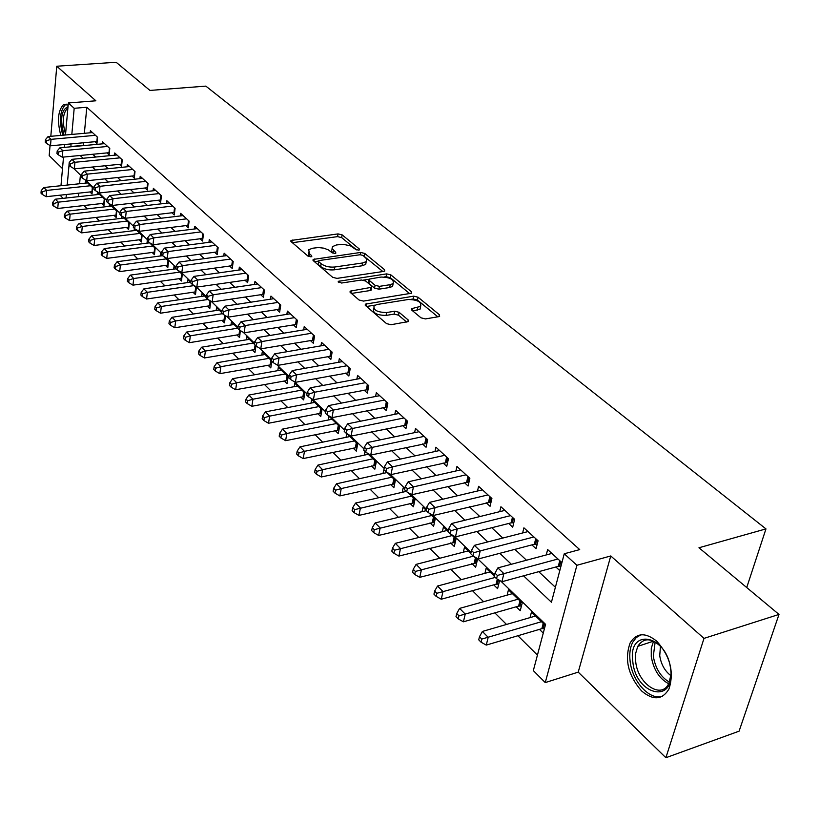 <?xml version="1.0" encoding="UTF-8"?>
<svg xmlns="http://www.w3.org/2000/svg" width="820" height="820" viewBox="0 0 820 820"><rect width="100%" height="100%" fill="white"/><g stroke="black" fill="none" stroke-linecap="round" stroke-linejoin="round"><path stroke-width="1.23" d="M358.678 250.141L359.467 249.844L359.293 248.962L342.135 234.868L338.045 233.895L290.967 240.475L291.182 241.685L307.992 256.127L310.944 256.834L311.795 256.496L311.641 255.614L309.437 253.728L308.73 249.721L312.625 248.224L318.457 247.548L323.818 248.163L328.502 249.957L332.079 252.755L335.011 253.462L335.831 253.144L335.667 252.252L332.069 248.573L332.459 246.635L336.446 244.954L343.211 244.309L350.468 245.856L355.767 249.454L358.678 250.141M656.687 641.148C645.391 632.148 636.545 632.732 630.16 642.89C624.286 659.331 628.089 675.352 641.568 690.942C653.191 700.669 662.334 700.003 668.987 688.954C674.337 672.113 670.237 656.174 656.687 641.148M68.152 105.032L63.54 104.591C57.923 110.556 57.01 120.827 60.813 135.402M420.998 317.832L425.447 318.908L438.628 316.684L439.653 316.284L439.387 314.736L418.056 297.209L413.7 296.163L365.382 304.148L365.607 305.624L386.548 323.623L391.048 324.72L408.432 321.542L408.196 319.984L399.084 312.297L394.645 311.221L386.62 312.543C377.149 312.328 372.987 310.042 374.145 305.665L377.159 304.486L408.237 299.495C417.636 299.731 421.757 302.016 420.619 306.332L411.599 308.679L411.845 310.196L420.998 317.832M779 614.426L739.086 731.173L665.881 757.731L704.001 638.38L779 614.426L698.968 547.76L765.962 528.9L205.84 86.12L149.937 90.425L116.143 62.269L56.764 66.225L95.868 100.798L68.337 102.971L74.189 108.291L86.807 107.276L579.709 549.605L564.252 553.766L576.911 565.277L545.259 682.588L533.328 670.606L545.577 624.338L500.897 581.175M704.001 638.38L610.767 555.96L576.911 565.277M383.647 271.43L384.744 271.01L384.498 269.657L364.756 253.441L360.585 252.447L313.127 259.438L313.342 260.719L332.694 277.344L336.989 278.38L383.647 271.43M390.894 274.905L411.404 291.756L411.66 293.201L363.485 301.083L359.078 300.017L350.396 292.555L350.181 291.141L371.685 287.277L371.45 285.872L365.73 281.055L361.425 280.02L341.479 283.033L338.301 281.332L386.63 273.88L390.894 274.905L390.361 277.703L409.815 293.734M56.764 66.225L50.819 136.294M50.04 145.54L49.19 155.605L62.494 168.602M539.447 629.37L543.26 633.081M516.231 606.779L520.239 610.685L522.186 603.069L508.461 589.805L507.139 595.135M493.712 584.865L497.607 588.647L499.462 581.103L497.576 579.279M471.859 563.586L475.631 567.266L477.404 559.773L474.032 556.514M450.631 542.942L454.3 546.509L455.992 539.078L451.226 534.466M430.018 522.873L433.585 526.348L435.205 518.968L429.116 513.084M409.979 503.377L413.444 506.75L415.002 499.431L407.673 492.359M390.505 484.425L393.877 487.705L395.353 480.448L386.876 472.248M371.562 465.985L374.842 469.183L376.257 461.978L366.683 452.722M353.133 448.058L356.321 451.154L357.674 444.009L347.065 433.759M335.195 430.592L338.291 433.616L339.593 426.533L328.974 416.263L328.308 419.983M317.729 413.598L320.753 416.539L321.993 409.508L311.651 399.514L311.026 403.112M300.714 397.044L303.656 399.914L304.845 392.934L294.78 383.196L294.195 386.671M284.14 380.91L287.01 383.709L288.148 376.79L278.329 367.298L277.785 370.65M267.986 365.187L270.784 367.913L271.82 361.343M252.232 349.863L254.958 352.518L255.953 345.999M236.867 334.919L239.532 337.502L240.362 330.583M221.882 320.333L224.475 322.854L225.438 316.151L224.208 314.962M207.255 306.096L209.787 308.566L210.709 301.914L208.475 299.751M192.977 292.207L195.457 294.616L196.328 288.015L193.141 284.93M179.037 278.636L181.456 280.993L182.296 274.444L178.196 270.477M165.425 265.383L167.782 267.689L168.582 261.18L163.621 256.393M152.12 252.437L154.426 254.682L155.195 248.234L149.414 242.648M139.123 239.788L141.378 241.982L142.106 235.586L135.546 229.241M126.413 227.427L128.617 229.569L129.314 223.214L122.016 216.152M113.99 215.332L116.143 217.433L116.809 211.129L109.439 204.006L109.203 206.343M101.834 203.503L103.945 205.553L104.581 199.301L97.375 192.331L97.149 194.617M94.853 141.706L96.955 143.643L97.58 137.258L90.395 130.667L90.19 132.789M106.969 152.889L109.121 154.867L109.777 148.43L102.428 141.696L102.213 143.869M119.361 164.318L121.565 166.347L122.252 159.849L114.728 152.971L114.503 155.205M132.04 176.013L134.285 178.083L135.013 171.544L127.315 164.492L127.069 166.798M145.007 187.975L147.313 190.096L148.061 183.495L140.189 176.29L139.933 178.657M158.28 200.223L160.638 202.397L161.427 195.744L153.371 188.364L153.084 190.793M171.862 212.749L174.27 214.973L175.101 208.27L166.86 200.715L166.552 203.216M185.771 225.582L188.241 227.857L189.102 221.103L180.666 213.364L180.338 215.947M200.018 238.722L202.55 241.059L203.452 234.243L194.801 226.32L194.463 228.975M214.614 252.191L217.208 254.579L218.151 247.712L209.295 239.594L208.926 242.33M229.579 265.987L232.234 268.437L233.218 261.508L224.137 253.185L223.737 256.014M244.913 280.132L247.63 282.654L248.665 275.663L239.348 267.125L238.927 270.046M260.637 294.646L263.425 297.219L264.511 290.178L254.958 281.424L254.507 284.438M276.77 309.519L279.63 312.164L280.758 305.06L270.959 296.082L270.477 299.197M293.314 324.792L296.256 327.508L297.434 320.343L287.379 311.128L286.856 314.347M310.308 340.464L313.322 343.252L314.562 336.026L304.23 326.565L303.677 329.896M327.754 356.556L330.849 359.416L332.141 352.128L321.532 342.422L320.938 345.866M345.671 373.09L348.859 376.021L350.202 368.682L339.306 358.699L338.67 362.276M364.08 390.074L367.36 393.098L368.764 385.687L357.571 375.427L356.874 379.137M383.012 407.53L386.374 410.635L387.85 403.163L376.339 392.616L375.591 396.47M402.476 425.488L405.941 428.686L407.478 421.142L395.63 410.297L394.83 414.295M422.495 443.958L426.062 447.248L427.671 439.643L415.484 428.481L414.623 432.642M443.107 462.972L446.767 466.354L448.458 458.687L435.912 447.197L434.979 451.523M464.315 482.539L468.097 486.024L469.86 478.296L456.945 466.457L455.94 470.967M486.178 502.701L490.063 506.288L491.908 498.498L478.603 486.301L477.517 491.006M508.697 523.478L512.705 527.178L514.632 519.316L500.917 506.75L499.739 511.659M531.913 544.89L536.044 548.703L538.074 540.78L523.918 527.824L522.637 532.959M86.807 107.276L84.357 133.301M83.466 142.762L83.486 145.611M92.721 154.262L95.684 157.03M105.011 165.763L108.168 168.715M117.588 177.53L120.94 180.666M130.452 189.563L134.008 192.905M143.613 201.894L147.395 205.43M157.091 214.502L161.099 218.253M170.898 227.427L175.142 231.394M185.033 240.649L189.522 244.852M199.516 254.21L204.272 258.659M214.368 268.109L219.391 272.804M229.59 282.357L234.889 287.318M245.211 296.973L250.797 302.201M261.221 311.959L267.125 317.483M277.662 327.344L283.884 333.166M294.534 343.139L301.104 349.279M311.866 359.355L318.785 365.833M329.671 376.021L336.969 382.848M347.967 393.149L355.654 400.334M366.786 410.748L374.873 418.323M386.128 428.86L394.656 436.834M406.043 447.494L415.012 455.889M426.533 466.672L435.973 475.508M447.638 486.424L457.58 495.731M469.378 506.76L479.843 516.569M491.785 527.731L502.803 538.053M514.888 549.359L526.501 560.224M538.72 571.673L555.386 587.264M555.857 566.979L559.793 570.617M546.253 554.935L547.647 549.554L561.915 562.622M83.906 205.533L87.258 208.844M95.93 217.454L99.466 220.949M108.23 229.641L111.961 233.331M120.806 242.105L124.742 246M133.68 254.856L137.821 258.966M146.841 267.914L151.208 272.24M160.33 281.281L164.922 285.832M174.137 294.964L178.965 299.761M188.272 308.986L193.356 314.019M202.765 323.346L208.106 328.646M217.607 338.065L223.235 343.631M232.829 353.154L238.743 359.006M248.439 368.621L254.651 374.781M264.46 384.498L270.979 390.966M280.891 400.785L287.738 407.571M297.762 417.513L304.948 424.637M315.085 434.682L322.629 442.164M332.879 452.322L340.802 460.174M351.165 470.454L359.478 478.695M369.963 489.089L378.686 497.74M389.295 508.246L398.458 517.328M409.19 527.967L418.805 537.5M429.659 548.262L439.756 558.266M450.744 569.152L461.332 579.658M472.453 590.677L483.574 601.706M494.829 612.868L506.514 624.44M517.912 635.736L537.438 655.098M80.421 174.998L79.591 183.741M78.71 193.161L78.371 196.677M89.954 191.941L92.014 193.94L92.619 187.739L85.567 180.923L85.352 183.137M121.524 218.335L121.77 216.008M134.121 230.604L134.367 228.401M147.005 243.15L147.272 240.885M160.197 255.994L160.515 253.38L161.386 254.22M173.696 269.144L174.024 266.449L175.91 268.273M187.503 282.603L187.872 279.825L190.814 282.674M201.648 296.389L202.038 293.529L206.097 297.455M216.142 310.513L216.552 307.561L221.779 312.625M230.984 324.986L231.424 321.942L237.882 328.195M246.205 339.829L246.676 336.682L254.425 344.174M261.795 355.05L262.297 351.8L271.41 360.605M346.05 437.327L346.747 433.575M364.275 455.141L364.992 451.451M383.001 473.458L383.934 469.399M402.251 492.297L403.143 487.982L404.67 489.448M422.044 511.68L423.007 507.18L426.031 510.112M442.4 531.626L443.446 526.942L448.068 531.411M463.351 552.168L464.489 547.288L470.793 553.387M484.928 573.323L486.147 568.229L494.255 576.07M530.028 617.624L531.473 612.048L545.29 625.414M746.723 587.54L765.962 528.9M610.767 555.96L578.223 672.133L665.881 757.731M578.223 672.133L545.259 682.588M63.017 198.358L60.126 195.18M523.549 575.814L551.429 602.239L564.252 553.766M70.95 143.91L70.981 146.78M80.155 155.472L83.097 158.26M92.352 167.034L95.479 170.006M104.827 178.862L108.158 182.019M117.598 190.968L121.135 194.32M130.667 203.36L134.418 206.917M144.053 216.049L148.03 219.821M157.758 229.046L161.97 233.034M171.8 242.351L176.259 246.584M186.191 255.994L190.906 260.463M200.941 269.975L205.922 274.7M216.07 284.314L221.328 289.306M231.578 299.023L237.134 304.292M247.496 314.111L253.359 319.677M263.835 329.599L270.016 335.462M280.604 345.497L287.133 351.688M297.834 361.835L304.712 368.354M315.536 378.614L322.783 385.482M333.73 395.865L341.366 403.102M352.436 413.598L360.482 421.224M371.685 431.843L380.152 439.879M391.488 450.621L400.416 459.077M411.876 469.942L421.275 478.859M432.868 489.847L442.769 499.236M454.505 510.358L464.93 520.249M476.809 531.503L487.787 541.918M499.821 553.316L511.372 564.273M74.189 108.291L71.822 134.429M60.977 185.709L63.519 157.071M64.38 147.395L64.636 144.494M65.487 134.992L68.337 102.971M69.023 165.209L67.219 185.053M66.369 194.504L66.041 198.03M494.511 575.015L477.312 558.399M471.039 552.342L454.475 536.331M448.304 530.366L432.335 514.939M426.256 509.076L410.851 494.193M404.875 488.423L390.023 474.073M384.139 468.384L369.789 454.536M363.998 448.929L350.15 435.553M344.441 430.049L331.065 417.124M325.448 411.691L312.522 399.207M306.977 393.856L294.482 381.782M289.029 376.513L276.945 364.838M271.563 359.642L259.878 348.346M254.569 343.221L243.253 332.295M238.025 327.241L227.078 316.674M221.912 311.682L211.314 301.442M206.22 296.522L195.959 286.611M190.927 281.752L180.984 272.148M176.023 267.351L166.388 258.044M161.489 253.318L152.151 244.288M147.313 239.614L138.252 230.871M133.486 226.258L124.691 217.772M119.986 213.22L111.458 204.979M106.805 200.48L98.533 192.495M93.931 188.057L85.905 180.297M81.364 175.91L73.564 168.377M83.22 145.365L70.715 146.524M332.243 248.983L331.485 250.756L332.346 252.57L332.971 253.165L333.443 250.387M308.299 252.375L308.976 256.527L309.437 253.728M356.587 249.895L341.663 237.605L337.573 236.631L292.361 242.689M318.467 261.119L314.47 261.683M382.878 271.543L363.301 255.666M363.034 255.44L360.103 254.733L319.472 260.493L318.631 260.821L318.785 261.724L321.143 263.743C324.822 266.387 329.353 267.474 334.734 267.012L362.604 262.974L366.222 261.6L366.765 258.997L363.034 255.44M318.529 261.426L318.314 264.542L318.785 261.724M366.181 261.631L365.71 264.378L362.091 265.772L334.252 269.831C328.861 270.292 324.341 269.206 320.661 266.561L318.314 264.542M351.431 293.447L370.035 290.557L371.163 290.126L371.337 289.183M363.496 280.102L368.99 279.271M384.221 276.965L386.097 276.688L386.63 273.88M390.217 284.683L393.139 283.566C394.143 279.456 390.105 277.293 381.023 277.058L369.123 279.128L369.369 280.502L375.099 285.309L379.414 286.354L390.217 284.683L389.684 287.512L392.595 286.385L393.067 283.935M368.959 280.03L368.846 283.33L369.369 280.502M389.684 287.512L378.891 289.183L374.566 288.148L368.846 283.33M390.361 277.703L386.097 276.688M420.568 306.557L420.045 309.191L412.819 311.005M373.643 308.361L373.612 308.545C372.444 312.933 376.595 315.218 386.066 315.423L386.62 312.543M406.679 322.075L398.52 315.177L394.092 314.101L386.066 315.423M437.839 316.817L417.482 300.048L413.136 299.003L410.974 299.351M374.965 305.142L366.601 306.485M87.617 182.901L43.829 187.524L46.689 190.414L46.156 196.697L92.23 191.695M42.353 191.788L41.205 190.629L41 193.141L42.138 194.299L42.353 191.788L46.689 190.414L90.559 185.74M41.205 190.629L43.829 187.524M46.156 196.697L42.138 194.299M95.479 135.321L51.024 139.338L48.113 136.54L92.475 132.584M97.16 141.501L50.481 145.806L51.024 139.338L46.617 140.743L45.459 139.615L45.243 142.208L46.402 143.326L46.617 140.743M46.402 143.326L50.481 145.806M48.113 136.54L45.459 139.615M64.062 135.115C59.891 119.371 61.203 109.9 67.998 106.723M67.875 108.127L67.383 108.363C62.699 113.57 62.094 122.139 65.569 134.07M66.389 104.181L65.497 104.57C59.891 110.515 58.989 120.735 62.791 135.228M632.825 661.771C627.392 627.382 666.937 634.065 670.647 669.264C675.629 704.677 635.9 695.637 632.825 661.771M660.869 646.662C651.223 637.652 643.515 637.55 637.765 646.355L635.684 653.263L635.695 661.555C637.673 683.89 661.72 700.075 668.894 683.183L670.914 675.014M670.862 675.639C664.815 671.037 661.104 664.405 659.741 655.733L660.438 646.201M640.912 634.823L636.248 637.581L632.691 642.285C630.098 647.451 629.227 653.755 630.108 661.227C632.148 681.43 649.84 700.895 662.55 696.231M99.466 194.361L55.37 199.198L58.292 202.161L57.728 208.485L104.181 203.257M53.894 203.534L52.726 202.355L52.511 204.877L53.679 206.066L53.894 203.534L58.292 202.161L102.469 197.261M52.726 202.355L55.37 199.198M57.728 208.485L53.679 206.066M111.581 206.066L67.158 211.14L70.151 214.163L69.567 220.539L116.389 215.065M65.702 215.558L64.513 214.348L64.278 216.89L65.467 218.11L65.702 215.558L70.151 214.163L114.656 209.038M64.513 214.348L67.158 211.14M69.567 220.539L65.467 218.11M123.963 218.048L79.222 223.347L82.287 226.443L81.662 232.87L128.883 227.14M77.787 227.847L76.557 226.607L76.321 229.18L77.541 230.42L77.787 227.847L82.287 226.443L127.11 221.082M76.557 226.607L79.222 223.347M81.662 232.87L77.541 230.42M136.632 230.297L91.573 235.842L94.7 239.009L94.044 245.487L141.655 239.491M90.138 240.424L88.888 239.153L88.632 241.746L89.882 243.017L90.138 240.424L94.7 239.009L139.851 233.403M88.888 239.153L91.573 235.842M94.044 245.487L89.882 243.017M107.625 146.452L62.853 150.675L59.87 147.815L104.56 143.654M109.347 152.674L62.279 157.194L62.853 150.675L58.394 152.089L57.205 150.941L56.969 153.555L58.158 154.703L58.394 152.089M58.158 154.703L62.279 157.194M59.87 147.815L57.205 150.941M120.048 157.84L74.948 162.278L71.893 159.346L116.911 154.97M121.801 164.092L74.343 168.848L74.948 162.278L70.428 163.703L69.218 162.534L68.972 165.158L70.192 166.337L70.428 163.703M70.192 166.337L74.343 168.848M71.893 159.346L69.218 162.534M132.758 169.474L87.32 174.137L84.204 171.144L129.55 166.542M134.541 175.767L86.684 180.769L87.32 174.137L82.748 175.583L81.508 174.383L81.252 177.038L82.502 178.237L82.748 175.583M82.502 178.237L86.684 180.769M84.204 171.144L81.508 174.383M145.755 181.384L99.989 186.294L96.801 183.229L142.475 178.381M147.579 187.718L99.322 192.966L99.989 186.294L95.356 187.749L94.085 186.519L93.818 189.195L95.089 190.424L95.356 187.749M95.089 190.424L99.322 192.966M96.801 183.229L94.085 186.519M149.599 242.822L104.201 248.624L107.399 251.873L106.723 258.392L154.734 252.129M102.787 253.298L101.506 251.996L101.239 254.61L102.52 255.912L102.787 253.298L107.399 251.873L152.879 246M101.506 251.996L104.201 248.624M106.723 258.392L102.52 255.912M159.059 193.582L112.955 198.727L109.685 195.59L155.708 190.506M160.925 199.947L112.258 205.461L112.955 198.727L108.271 200.193L106.959 198.942L106.682 201.628L107.984 202.888L108.271 200.193M107.984 202.888L112.258 205.461M109.685 195.59L106.959 198.942M162.575 255.686L117.127 261.713L120.407 265.034L119.689 271.615L168.11 265.065M115.733 266.479L114.421 265.147L114.144 267.771L115.446 269.103L115.733 266.479L120.407 265.034L166.214 258.894M114.421 265.147L117.127 261.713M119.689 271.615L115.446 269.103M172.682 206.056L126.239 211.457L122.887 208.249L169.248 202.909M174.588 212.462L125.501 218.253L126.239 211.457L121.483 212.944L120.15 211.662L119.863 214.368L121.196 215.66L121.483 212.944M121.196 215.66L125.501 218.253M122.887 208.249L120.15 211.662M176.146 268.806L130.359 275.11L133.721 278.513L132.973 285.145L181.804 278.298M128.986 279.968L127.643 278.605L127.356 281.26L128.689 282.623L128.986 279.968L133.721 278.513L179.867 272.096M127.643 278.605L130.359 275.11M132.973 285.145L128.689 282.623M186.632 218.837L139.841 224.506L136.407 221.215L183.116 215.609M188.569 225.285L139.062 231.353L139.841 224.506L135.023 226.002L133.66 224.69L133.352 227.427L134.716 228.749L135.023 226.002M134.716 228.749L139.062 231.353M136.407 221.215L133.66 224.69M190.322 282.203L143.92 288.835L147.364 292.32L146.575 299.003L195.816 291.848M142.567 293.785L141.194 292.391L140.886 295.067L142.249 296.461L142.567 293.785L147.364 292.32L193.848 285.616M141.194 292.391L143.92 288.835M146.575 299.003L142.249 296.461M200.921 231.916L153.781 237.872L150.265 234.499L197.312 228.616M202.899 238.415L152.971 244.78L153.781 237.872L148.902 239.389L147.498 238.036L147.18 240.793L148.584 242.146L148.902 239.389M148.584 242.146L152.971 244.78M150.265 234.499L147.498 238.036M204.549 295.958L157.809 302.898L161.335 306.465L160.515 313.199L210.186 305.716M156.476 307.951L155.072 306.516L154.744 309.212L156.148 310.636L156.476 307.951L161.335 306.465L208.013 299.474M155.072 306.516L157.809 302.898M160.515 313.199L156.148 310.636M215.558 245.334L168.069 251.576L164.461 248.122L211.867 241.951M217.587 251.863L167.218 258.536L168.069 251.576L163.118 253.103L161.684 251.719L161.345 254.497L162.78 255.891L163.118 253.103M162.78 255.891L167.218 258.536M164.461 248.122L161.684 251.719M219.135 310.052L172.046 317.299L175.654 320.958L174.793 327.754L224.895 319.933M170.734 322.455L169.289 320.989L168.951 323.705L170.386 325.171L170.734 322.455L175.654 320.958L222.538 313.681M169.289 320.989L172.046 317.299M174.793 327.754L170.386 325.171M230.553 259.069L182.716 265.629L179.016 262.082L226.771 255.604M232.634 265.639L181.825 272.64L182.716 265.629L177.704 267.166L176.228 265.741L175.88 268.55L177.345 269.975L177.704 267.166M177.345 269.975L181.825 272.64M179.016 262.082L176.228 265.741M234.069 324.505L186.632 332.069L190.342 335.821L189.43 342.668L239.973 334.498M185.34 337.327L183.864 335.831L183.506 338.568L184.982 340.074L185.34 337.327L190.342 335.821L237.861 328.164M183.864 335.831L186.632 332.069M189.43 342.668L184.982 340.074M245.938 273.162L197.743 280.03L193.95 276.391L242.054 269.606M248.06 279.774L196.8 287.113L197.743 280.03L192.659 281.588L191.142 280.132L190.773 282.962L192.28 284.417L192.659 281.588M192.28 284.417L196.8 287.113M193.95 276.391L191.142 280.132M249.382 339.306L201.597 347.219L205.4 351.062L204.446 357.961L255.43 349.433M200.336 352.59L198.819 351.042L198.44 353.799L199.957 355.347L200.336 352.59L205.4 351.062L253.267 343.057M198.819 351.042L201.597 347.219M204.446 357.961L199.957 355.347M261.703 287.605L213.149 294.81L209.264 291.079L257.726 283.966M263.886 294.257L212.165 301.955L213.149 294.81L207.993 296.379L206.445 294.882L206.056 297.742L207.603 299.238L207.993 296.379M207.603 299.238L212.165 301.955M209.264 291.079L206.445 294.882M265.075 354.486L216.941 362.747L220.836 366.694L219.842 373.654L271.287 364.746M215.711 368.231L214.153 366.653L213.753 369.43L215.311 371.019L215.711 368.231L220.836 366.694L269.062 358.34M214.153 366.653L216.941 362.747M219.842 373.654L215.311 371.019M277.888 302.426L228.964 309.981L224.977 306.147L273.798 298.685M280.112 309.13L227.939 317.176L228.964 309.981L223.737 311.569L222.148 310.032L221.738 312.912L223.337 314.449L223.737 311.569M223.337 314.449L227.939 317.176M224.977 306.147L222.148 310.032M281.178 370.045L232.685 378.686L236.693 382.745L235.647 389.746L287.543 380.449M231.486 384.293L229.887 382.663L229.477 385.472L231.066 387.101L231.486 384.293L236.693 382.745L285.268 374.002M229.887 382.663L232.685 378.686M235.647 389.746L231.066 387.101M294.493 317.637L245.211 325.55L241.111 321.624L290.3 313.804M296.779 324.371L244.124 332.817L245.211 325.55L239.901 327.159L238.271 325.581L237.841 328.482L239.481 330.06L239.901 327.159M239.481 330.06L244.124 332.817M241.111 321.624L238.271 325.581M297.701 386.025L248.849 395.055L252.96 399.207L251.863 406.279L304.23 396.552M247.681 400.775L246.041 399.104L245.61 401.933L247.24 403.604L247.681 400.775L252.96 399.207L301.893 390.074M246.041 399.104L248.849 395.055M251.863 406.279L247.24 403.604M311.528 333.248L261.887 341.55L257.675 337.512L307.223 329.312M313.875 340.034L260.75 348.869L261.887 341.55L256.506 343.16L254.825 341.54L254.374 344.472L256.055 346.091L256.506 343.16M256.055 346.091L260.75 348.869M257.675 337.512L254.825 341.54M314.654 402.415L265.444 411.855L269.667 416.119L268.519 423.243L321.358 413.095M264.306 417.698L262.625 415.986L262.174 418.835L263.856 420.547L264.306 417.698L269.667 416.119L318.959 406.577M262.625 415.986L265.444 411.855M268.519 423.243L263.856 420.547M329.035 349.279L279.015 357.981L274.69 353.83L324.607 345.23M331.444 356.106L277.826 365.361L279.015 357.981L273.552 359.611L271.83 357.94L271.358 360.902L273.091 362.563L273.552 359.611M273.091 362.563L277.826 365.361M274.69 353.83L271.83 357.94M332.059 419.245L282.49 429.106L286.826 433.493L285.627 440.668L338.947 430.069M281.383 435.092L279.661 433.329L279.189 436.199L280.911 437.962L281.383 435.092L286.826 433.493L336.477 423.52M279.661 433.329L282.49 429.106M285.627 440.668L280.911 437.962M347.003 365.751L296.625 374.863L292.176 370.599L342.463 361.589M349.484 372.608L295.385 382.315L296.625 374.863L291.079 376.513L289.306 374.801L288.814 377.774L290.587 379.496L291.079 376.513M290.587 379.496L295.385 382.315M292.176 370.599L289.306 374.801M349.935 436.527L300.007 446.838L304.466 451.338L303.205 458.575L357.018 447.505M298.941 452.958L297.168 451.143L296.666 454.034L298.439 455.848L298.941 452.958L304.466 451.338L354.476 440.924M297.168 451.143L300.007 446.838M303.205 458.575L298.439 455.848M365.484 382.673L314.726 392.226L310.155 387.839L360.81 378.399M368.026 389.572L313.424 399.74L314.726 392.226L309.099 393.887L307.274 392.134L306.762 395.137L308.587 396.9L309.099 393.887M308.587 396.9L313.424 399.74M310.155 387.839L307.274 392.134M368.303 454.28L318.006 465.053L322.588 469.696L321.276 476.984L375.58 465.411M316.981 471.315L315.157 469.46L314.634 472.381L316.458 474.237L316.981 471.315L322.588 469.696L372.967 458.8M315.157 469.46L318.006 465.053M321.276 476.984L316.458 474.237M384.467 400.068L333.351 410.082L328.646 405.572L379.67 395.681M387.091 407.017L331.977 417.657L333.351 410.082L327.631 411.763L325.755 409.949L325.212 412.983L327.088 414.797L327.631 411.763M327.088 414.797L331.977 417.657M328.646 405.572L325.755 409.949M387.173 472.535L336.518 483.8L341.233 488.566L339.849 495.915L394.666 483.82M335.544 490.206L333.658 488.289L333.115 491.231L334.99 493.148L335.544 490.206L341.233 488.566L391.981 477.178M333.658 488.289L336.518 483.8M339.849 495.915L334.99 493.148M404.004 417.964L352.508 428.46L347.67 423.817L399.063 413.444M406.699 424.944L351.073 436.096L352.508 428.46L346.696 430.151L344.769 428.286L344.205 431.34L346.132 433.206L346.696 430.151M346.132 433.206L351.073 436.096M347.67 423.817L344.769 428.286M406.269 491.375L355.562 503.07L360.41 507.98L358.965 515.39L414.295 502.742M354.63 509.64L352.692 507.672L352.128 510.634L354.055 512.602L354.63 509.64L411.517 496.069M352.692 507.672L355.562 503.07M358.965 515.39L354.055 512.602M424.094 436.373L372.229 447.371L367.247 442.585L419.02 431.72M426.882 443.384L370.722 455.069L372.229 447.371L366.325 449.083L364.336 447.166L363.742 450.241L365.73 452.168L366.325 449.083M365.73 452.168L370.722 455.069M367.247 442.585L364.336 447.166M426.226 510.675L375.16 522.914L380.152 527.957L378.635 535.429L434.487 522.207M374.279 529.638L372.29 527.608L371.685 530.601L373.674 532.621L374.279 529.638L431.627 515.513M372.29 527.608L375.16 522.914M378.635 535.429L373.674 532.621M444.778 455.315L392.534 466.846L387.399 461.916L439.551 450.529M447.648 462.367L390.966 474.616L392.534 466.846L386.538 468.579L384.488 466.601L383.873 469.706L385.912 471.684L386.538 468.579M385.912 471.684L390.966 474.616M387.399 461.916L384.488 466.601M447.084 530.458L395.342 543.332L400.478 548.539L398.889 556.073L455.274 542.235M394.512 550.23L392.462 548.139L391.837 551.153L393.877 553.244L394.512 550.23L452.312 535.511M392.462 548.139L395.342 543.332M398.889 556.073L393.877 553.244M466.067 474.821L413.454 486.906L408.165 481.832L460.686 469.891M469.04 481.904L411.804 494.747L413.454 486.906L407.366 488.658L405.254 486.629L404.598 489.755L406.71 491.795L407.366 488.658M406.71 491.795L411.804 494.747M408.165 481.832L405.254 486.629M468.23 550.907L416.119 564.375L421.418 569.726L419.748 577.321L476.676 562.858M415.351 571.438L413.239 569.285L412.583 572.319L414.684 574.471L415.351 571.438L473.417 556.165M413.239 569.285L416.119 564.375M419.748 577.321L414.684 574.471M488.002 494.911L435.02 507.59L429.567 502.363L482.457 489.837M491.067 502.035L433.288 515.493L435.02 507.59L428.829 509.363L426.646 507.262L425.969 510.419L428.142 512.52L428.829 509.363M428.142 512.52L433.288 515.493M429.567 502.363L426.646 507.262M490.001 571.96L437.531 586.044L442.995 591.568L441.252 599.225L496.079 584.219L498.724 584.086M436.824 593.29L434.641 591.076L433.954 594.141L436.127 596.355L436.824 593.29L495.229 577.413M434.641 591.076L437.531 586.044M441.252 599.225L436.127 596.355M510.604 515.626L457.263 528.92L451.635 523.519L504.894 510.388M513.781 522.77L511.085 522.873L455.448 536.895L457.263 528.92L450.959 530.704L448.714 528.541L447.997 531.729L450.241 533.892L450.959 530.704M450.241 533.892L455.448 536.895M451.635 523.519L448.714 528.541M512.438 593.649L459.61 608.399L465.237 614.088L463.413 621.806L518.609 606.103L521.448 605.97M458.964 615.83L456.719 613.544L456.002 616.63L458.236 618.915L458.964 615.83L518.158 599.174M456.719 613.544L459.61 608.399M463.413 621.806L458.236 618.915M533.912 536.977L480.202 550.917L474.401 545.351L528.018 531.575M537.213 544.152L534.322 544.255L478.296 558.963L480.202 550.917L473.786 552.721L471.479 550.486L470.721 553.705L473.037 555.939L473.786 552.721M473.037 555.939L478.296 558.963M474.401 545.351L471.479 550.486M535.573 616.015L482.385 631.441L488.187 637.314L486.27 645.094L541.835 628.663L544.47 628.509M481.801 639.077L479.485 636.72L478.726 639.825L481.043 642.183L481.801 639.077L541.456 621.714M479.485 636.72L482.385 631.441M486.27 645.094L481.043 642.183M557.959 559.004L503.89 573.631L497.894 567.881L551.88 553.428M560.962 566.2L558.287 566.323L501.891 581.739L503.89 573.631L497.361 575.455L494.962 573.149L494.173 576.388L496.561 578.705L497.361 575.455M496.561 578.705L501.891 581.739M497.894 567.881L494.962 573.149M359.098 250.049L359.293 248.962M311.467 256.701L311.641 255.614M335.482 253.349L335.667 252.252M291.848 242.259L292.217 239.993M337.573 236.631L338.045 233.895M341.663 237.605L342.135 234.868M313.957 261.252L314.337 258.966M360.175 254.733L360.585 252.447M364.254 256.209L364.756 253.441M384.18 271.307L384.498 269.657M320.661 266.561L321.143 263.743M334.252 269.831L334.734 267.012M362.091 265.772L362.604 262.974M411.056 293.509L411.404 291.756M350.929 293.017L351.339 290.68M370.035 290.557L370.558 287.717M338.855 282.572L339.131 281.014M374.566 288.148L375.099 285.309M378.891 289.183L379.414 286.354M412.214 310.503L412.655 308.269M417.236 310.278L417.81 307.418M394.092 314.101L394.645 311.221M398.52 315.177L399.084 312.297M407.827 321.85L408.196 319.984M366.099 306.044L366.53 303.697M413.136 299.003L413.7 296.163M417.482 300.048L418.056 297.209M438.997 316.602L439.387 314.736M91.932 191.726L92.352 187.472M97.303 137.001L96.862 141.522M668.618 683.726C659.29 678.663 653.519 669.602 651.275 656.574L651.285 648.323L653.55 641.127M655.159 641.968L653.314 656.205C655.354 668.351 660.705 676.992 669.366 682.117M103.832 203.278L104.273 199.004M115.999 215.096L116.46 210.781M128.443 227.181L128.914 222.835M141.163 239.532L141.665 235.155M109.46 148.133L108.998 152.694M121.893 159.521L121.401 164.113M134.603 171.165L134.09 175.798M147.61 183.085L147.077 187.749M154.18 252.17L154.703 247.763M160.915 195.283L160.361 199.977M167.495 265.106L168.038 260.657M174.547 207.757L173.963 212.503M181.128 278.339L181.691 273.859M188.498 220.539L187.882 225.326M195.078 291.899L195.672 287.379M202.786 233.628L202.15 238.456M209.366 305.778L209.992 301.227M217.423 247.045L216.757 251.904M224.014 319.995L224.659 315.403M232.429 260.791L231.732 265.69M239.009 334.56L239.665 330.173M247.814 274.885L247.086 279.825M254.395 349.494L255.061 345.128M263.589 289.327L262.83 294.308M270.159 364.808L270.897 360.113M279.763 304.159L278.974 309.181M286.323 380.511L287.103 375.785M287.471 380.439L288.076 376.718M297.373 320.282L296.696 324.371M296.368 319.359L295.538 324.433M302.918 396.624L303.728 391.857M304.066 396.552L304.712 392.8M314.419 335.892L313.712 340.023M313.414 334.98L312.543 340.085M319.943 413.167L320.794 408.35M321.112 413.085L321.778 409.303M331.915 351.934L331.188 356.095M330.911 351.011L330.009 356.157M337.43 430.141L338.311 425.293M338.598 430.049L339.295 426.246M349.894 368.395L349.125 372.598M348.889 367.473L347.936 372.669M355.388 447.577L356.31 442.687M356.567 447.484L357.294 443.64M368.375 385.328L367.565 389.561M367.36 384.395L366.366 389.633M373.828 465.493L374.801 460.563M375.027 465.391L375.785 461.527M387.368 402.722L386.527 406.986M386.353 401.79L385.308 407.079M392.79 483.902L393.805 478.941M393.989 483.8L394.789 479.895M406.894 420.609L406.013 424.914M405.88 419.686L404.793 425.006M412.286 502.834L413.341 497.832M413.495 502.721L414.325 498.785M426.984 439.018L426.062 443.364M425.969 438.085L424.832 443.456M432.335 522.309L433.442 517.266M433.554 522.186L434.426 518.219M447.658 457.96L446.695 462.336M446.644 457.027L445.455 462.439M452.968 542.348L454.116 537.264M454.198 542.215L455.11 538.217M468.948 477.465L467.943 481.873M467.923 476.522L466.682 481.986M474.206 562.971L475.415 557.846M475.456 562.838L476.399 558.809M490.872 497.545L489.827 502.004M489.858 496.612L488.556 502.127M496.079 584.219L497.32 579.135M497.34 584.066L498.334 580.006M513.474 518.25L512.377 522.74M512.449 517.307L511.085 522.873M518.609 606.103L519.931 600.896M519.88 605.949L520.925 601.859M536.772 539.591L535.614 544.121M535.747 538.658L534.322 544.255M541.835 628.663L543.219 623.415M543.127 628.499L544.213 624.368M560.798 561.608L559.599 566.169M559.773 560.665L558.287 566.323M290.844 241.275L290.967 240.475M312.984 260.288L313.127 259.438M365.71 264.378L366.222 261.6M350.007 292.094L350.181 291.141M371.163 290.126L371.685 287.277M338.188 281.988L338.301 281.332M392.595 286.385L393.139 283.566M411.394 309.673L411.599 308.679M420.045 309.191L420.619 306.332M365.197 305.153L365.382 304.148M637.765 646.355L653.571 641.137"/></g></svg>
